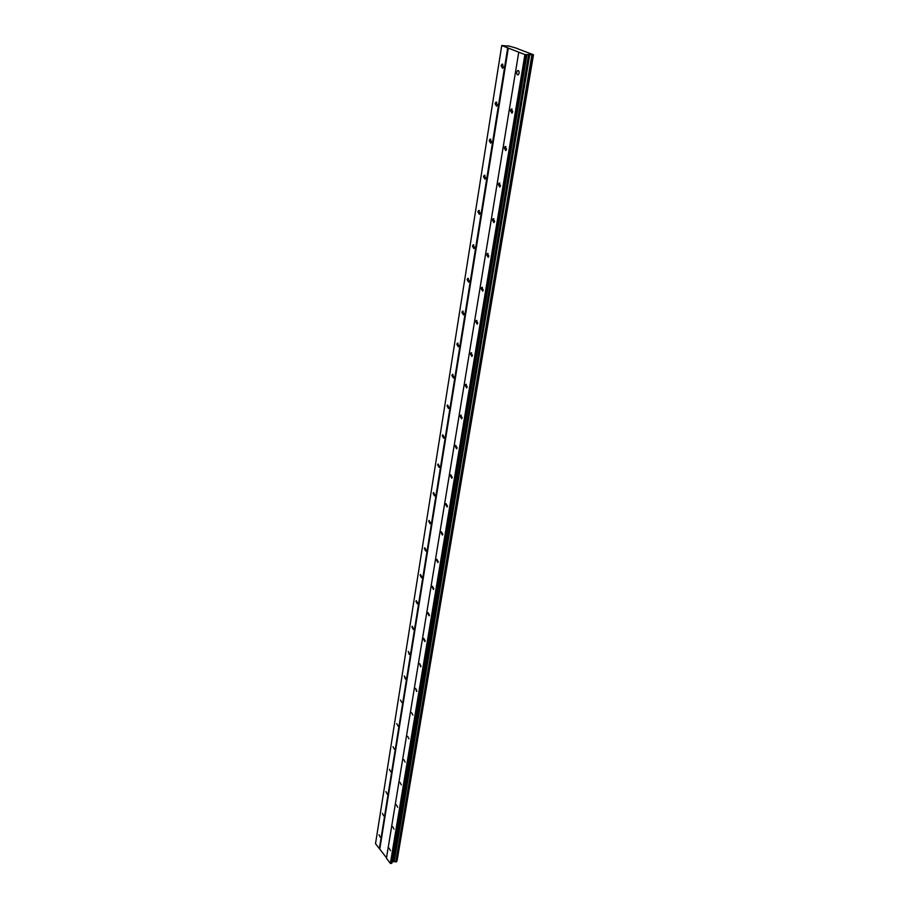 <?xml version="1.0" encoding="UTF-8"?>
<svg xmlns="http://www.w3.org/2000/svg" width="909" height="909" viewBox="0 0 909 909"><rect width="100%" height="100%" fill="white"/><g stroke="black" fill="none" stroke-linecap="round" stroke-linejoin="round"><path stroke-width="1.36" d="M503.438 66.755L501.95 64.198L501.132 65.812L502.609 68.357L503.438 66.755M380.28 837.234L378.996 834.757L380.28 837.234M383.7 815.862L382.405 813.385L383.7 815.862M387.177 794.068L385.882 791.591L387.177 794.068M390.734 771.843L389.416 769.366L390.734 771.843M394.358 749.186L393.029 746.698L394.358 749.186M398.051 726.064L396.722 723.575L398.051 726.064M401.823 702.475L400.471 699.987L401.823 702.475M405.675 678.409L404.312 675.91L405.357 679.046L405.675 678.409M409.595 653.832L408.232 651.344L409.277 654.503L409.595 653.832M413.606 628.755L412.231 626.256L411.891 626.96L413.265 629.448L413.606 628.755M417.697 603.144L416.311 600.644L415.958 601.372L417.345 603.871L417.697 603.144M421.878 576.976L420.481 574.488L420.117 575.249L421.515 577.738L421.878 576.976M426.151 550.252L424.753 547.752L424.367 548.547L425.764 551.047L426.151 550.252M430.514 522.948L429.105 520.448L428.696 521.277L430.116 523.777L430.514 522.948M434.979 495.041L433.559 492.53L433.127 493.394L434.559 495.905L434.979 495.041M439.536 466.499L438.104 463.999L437.661 464.908L439.092 467.408L439.536 466.499M444.206 437.32L442.763 434.82L442.297 435.763L443.74 438.274L444.206 437.32M448.978 407.482L447.523 404.971L447.035 405.959L448.489 408.471L448.978 407.482M453.852 376.951L452.398 374.44L451.887 375.474L453.341 377.985L453.852 376.951M458.852 345.704L457.386 343.193L456.841 344.272L458.306 346.784L458.852 345.704M463.965 313.719L462.499 311.196L461.92 312.344L463.397 314.855L463.965 313.719M469.192 280.972L467.726 278.449L467.124 279.642L468.601 282.165L469.192 280.972M474.555 247.43L473.078 244.907L472.453 246.157L473.93 248.68L474.555 247.43M480.054 213.07L478.566 210.536L477.907 211.854L479.384 214.376L480.054 213.07M485.679 177.846L484.202 175.312L483.497 176.698L484.974 179.221L485.679 177.846M491.451 141.747L489.962 139.202L489.224 140.656L490.712 143.19L491.451 141.747M497.371 104.728L495.882 102.183L495.098 103.706L496.587 106.251L497.371 104.728M519.119 73.197C519.209 71.175 518.698 70.311 517.573 70.607L516.732 72.22C516.642 74.243 517.153 75.106 518.278 74.811L519.119 73.197M390.484 850.665L389.166 848.142L390.484 850.665M394.04 829.178L392.711 826.656L394.04 829.178M397.665 807.26L396.324 804.738L397.665 807.26M401.369 784.921L400.017 782.388L401.369 784.921M405.13 762.117L403.778 759.594L405.13 762.117M408.982 738.858L407.607 736.335L408.982 738.858M412.913 715.122L411.527 712.588L412.913 715.122M416.924 690.897L415.527 688.363L416.606 691.533L416.924 690.897M421.015 666.149L419.606 663.615L420.685 666.82L421.015 666.149M425.196 640.89L423.776 638.357L423.435 639.05L424.855 641.584L425.196 640.89M429.457 615.086L428.037 612.552L427.684 613.28L429.105 615.813L429.457 615.086M433.82 588.725L432.389 586.191L432.014 586.953L433.457 589.486L433.82 588.725M438.274 561.796L436.831 559.251L436.445 560.046L437.888 562.58L438.274 561.796M442.831 534.265L441.376 531.72L440.967 532.549L442.422 535.083L442.831 534.265M447.489 506.12L446.024 503.575L445.592 504.438L447.069 506.972L447.489 506.12M452.25 477.327L450.773 474.782L450.33 475.691L451.807 478.225L452.25 477.327M457.125 447.887L455.636 445.342L455.17 446.285L456.648 448.83L457.125 447.887M462.113 417.765L460.613 415.22L460.113 416.208L461.613 418.754L462.113 417.765M467.215 386.939L465.703 384.382L465.181 385.427L466.692 387.973L467.215 386.939M472.43 355.385L470.919 352.828L470.373 353.908L471.885 356.464L472.43 355.385M477.782 323.07L476.259 320.513L475.68 321.65L477.202 324.195L477.782 323.07M483.258 289.971L481.736 287.403L481.122 288.608L482.645 291.164L483.258 289.971M488.86 256.054L487.338 253.497L486.69 254.747L488.224 257.304L488.86 256.054M494.61 221.307L493.087 218.739L492.405 220.058L493.939 222.614L494.61 221.307M500.507 185.675L498.973 183.107L498.257 184.493L499.791 187.061L500.507 185.675M506.552 149.144L505.018 146.565L504.256 148.019L505.802 150.599L506.552 149.144M512.756 111.659L511.21 109.08L510.415 110.603L511.96 113.193L512.756 111.659M508.154 46.064L501.745 45.53L524.913 54.585L533.481 54.779L516.891 48.461M508.211 45.791L516.914 48.347M533.481 54.779L396.835 860.755M533.094 55.063L396.688 861.63L392.131 861.709M526.913 54.779L391.881 863.22L390.359 863.414L386.439 858.198L518.755 52.188M386.495 857.789L375.519 843.677L501.745 45.53M395.824 861.982L531.981 55.029M533.06 55.085L396.665 861.709M533.458 54.801L397.097 860.618M507.699 47.859L379.348 848.779M379.814 848.904L508.347 47.984M524.913 54.585L390.359 863.414M390.836 863.55L525.572 54.71M528.64 54.404L393.415 861.3M529.765 54.608L394.222 861.527M531.867 55.017L395.733 861.948M501.95 64.198L502.836 64.244M452.398 374.44L452.989 374.383M457.386 343.193L458 343.136M462.499 311.196L463.147 311.151M467.726 278.449L468.408 278.415M473.078 244.907L473.794 244.873M478.566 210.536L479.316 210.513M484.202 175.312L484.974 175.312M489.962 139.202L490.78 139.213M495.882 102.183L496.723 102.206M517.573 70.607L518.505 70.652M460.613 415.22L461.193 415.152M465.703 384.382L466.317 384.325M470.919 352.828L471.555 352.772M476.259 320.513L476.93 320.457M481.736 287.403L482.44 287.369M487.338 253.497L488.076 253.463M493.087 218.739L493.86 218.717M498.973 183.107L499.791 183.095M505.018 146.565L505.87 146.565M511.21 109.08L512.097 109.091"/></g></svg>
